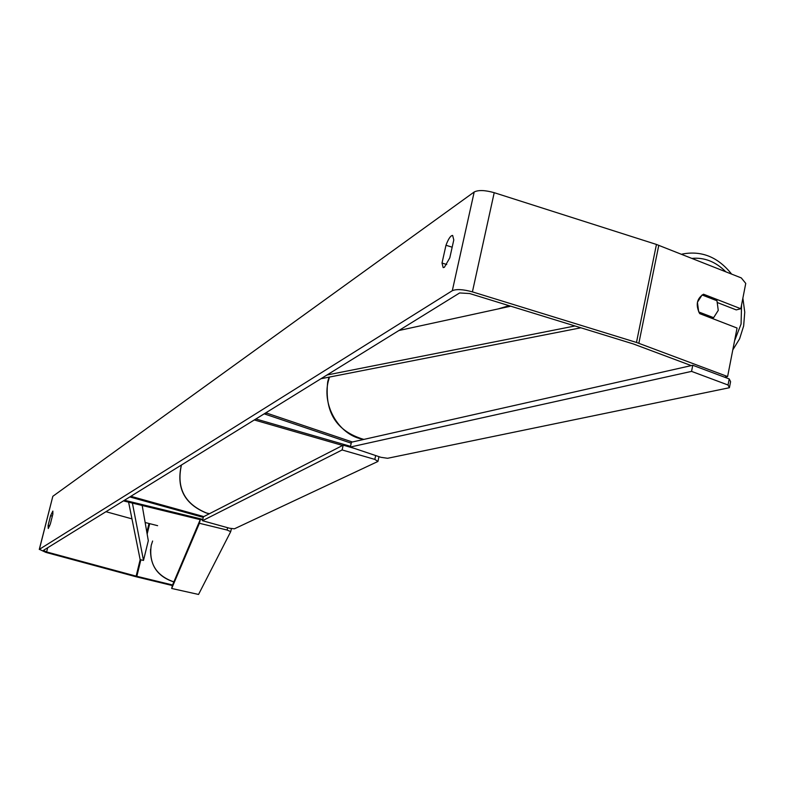 <?xml version="1.0" encoding="UTF-8"?>
<svg xmlns="http://www.w3.org/2000/svg" width="785" height="785" viewBox="0 0 785 785"><rect width="100%" height="100%" fill="white"/><g stroke="black" fill="none" stroke-linecap="round" stroke-linejoin="round"><path stroke-width="1.18" d="M202.805 519.385L124.462 500.261L124.265 501.105L200.234 519.65M203.815 516.589L130.85 496.306L129.81 496.954L203.286 517.374M267.037 412.076L266.782 413.146L352.357 442.004M342.613 445.468L254.301 419.955L255.881 418.974L350.502 446.331M351.219 443.172L264.182 413.842L266.782 413.146M718.255 310.369L713.614 317.689L698.709 311.939L697.414 302.294L702.084 294.964L716.96 300.753L718.255 310.369M711.573 318.21L713.614 317.689M172.563 584.972L136.139 576.141L46.619 551.943L43.371 550.413L459.637 292.952L469.675 293.541L633.289 343.928L691.271 365.604M449.795 257.863L444.359 267.322L443.162 267.607L442.014 263.044L445.978 245.263C448.461 238.709 450.678 235.441 452.641 235.451L453.789 239.925L449.795 257.863M48.268 528.521L50.348 523.997L52.85 514.126L52.86 511.074L50.583 515.666L48.101 525.489L48.268 528.521M39.27 549.451L52.831 496.297L474.189 191.991C478.369 189.882 485.042 190.117 494.216 192.688L656.446 244.449L741.295 277.919L745.75 283.405L740.814 308.74L703.517 294.218C696.746 298.545 695.461 305.012 699.67 313.617L737.056 328.032L727.607 376.535L636.478 342.446L472.413 291.873C463.15 289.322 456.448 288.929 452.307 290.695L39.378 549.333L45.883 552.395L135.265 576.553L172.386 585.561M157.618 525.675L145.146 522.506M131.958 518.865L105.965 511.702M724.565 377.183L727.607 376.535M717.745 302.706L736.251 309.898L740.814 308.74M52.34 516.147L50.583 515.666M49.671 525.921L48.101 525.489M452.17 247.196L445.978 245.263M446.734 264.506L442.014 263.044M227.081 530.032L199.41 523.281L200.342 519.376L172.474 585.168L171.679 588.465L198.546 594.451L230.702 531.651L227.081 530.032L227.64 527.697M199.41 523.281L171.679 588.465M202.667 519.945L200.342 519.376M231.457 528.452L230.702 531.651M374.818 459.392L342.113 449.952L343.202 445.164L203.423 516.795L202.481 520.72L229.524 528.226L234.401 528.815L377.938 461.452L374.818 459.392L375.681 455.555M342.113 449.952L202.481 520.72M354.457 448.421L343.202 445.164M378.959 456.654L377.938 461.452M691.556 371.384L692.762 365.27L729.226 378.929L728.038 385.013L729.412 387.721L387.604 458.283L380.911 457.312L350.346 447.038L691.556 371.384L728.038 385.013M350.346 447.038L351.445 442.21L692.762 365.27M729.412 387.721L730.59 381.667L729.226 378.929M142.183 505.481L148.306 540.698L143.498 560.421L140.162 559.656L128.603 502.164M143.498 560.421L132.4 503.087M510.76 306.189L398.908 330.514M574.983 325.971L326.972 375.004M580.89 327.796L320.947 378.733M741.55 304.933L741.079 324.019L734.564 340.827M364.034 439.374C340.14 436.411 321.713 406.65 328.267 381.294L329.464 377.065M691.958 258.393C704.43 257.254 715.714 261.719 725.811 271.787M681.635 254.311L682.921 253.928L681.537 254.281M52.831 496.297L39.378 549.333M474.189 191.991L452.307 290.695M658.792 245.283L638.853 343.251M47.689 547.753L46.619 551.943M148.983 523.556L146.844 532.299M140.162 559.656L136.139 576.141M149.67 523.742L147.158 534.055M140.858 559.813L136.835 576.318M494.216 192.688L472.413 291.873M656.446 244.449L636.478 342.446M152.624 541.022L151.23 545.31C148.699 563.552 156.244 575.748 173.868 581.891M181.443 465.024C176.301 488.074 184.701 504.078 206.632 513.037L209.458 513.704M732.797 349.884L739.607 338.806L743.65 325.971L744.749 312.155L742.875 298.172M363.828 439.414C336.392 431.289 324.352 412.066 327.718 381.745M498.092 308.947L509.082 305.679M327.747 381.628L329.033 377.143M731.591 274.073C718.236 257.254 702.016 250.533 682.921 253.928M173.848 581.93C157.883 576.71 150.121 565.799 150.553 549.176M209.369 513.743L206.465 513.066C184.524 504.107 176.164 488.113 181.364 465.063"/></g></svg>
